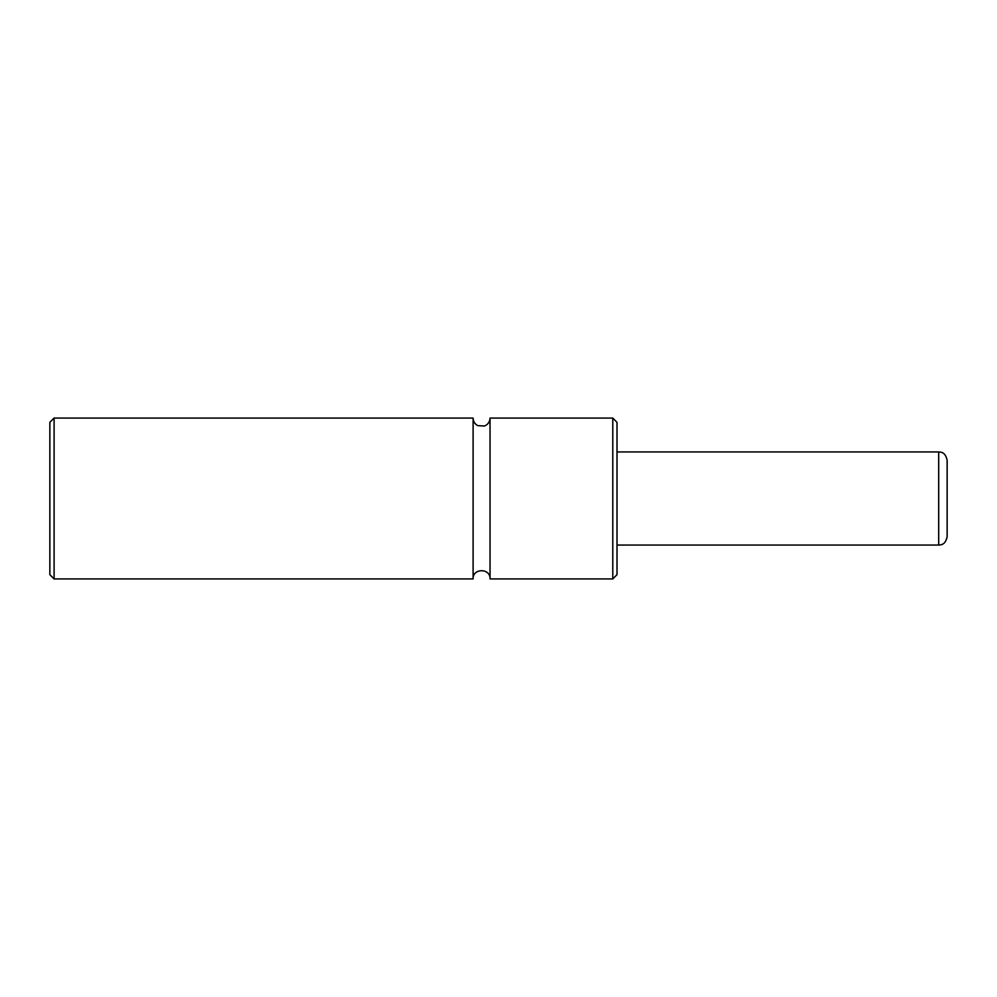 <?xml version="1.0" encoding="UTF-8"?>
<svg xmlns="http://www.w3.org/2000/svg" width="997" height="997" viewBox="0 0 997 997"><rect width="100%" height="100%" fill="white"/><g stroke="black" fill="none" stroke-linecap="round" stroke-linejoin="round"><path stroke-width="1.5" d="M473.101 418.079L473.101 578.921C472.528 568.066 490.549 567.941 490.038 578.921L490.038 418.079C489.839 421.893 487.994 424.548 484.467 426.031L477.762 425.644C474.784 423.999 473.239 421.482 473.101 418.079L54.087 418.079L54.087 578.921L49.85 574.683L49.85 422.317L54.087 418.079M612.781 418.079L617.006 422.317L617.006 574.683L612.781 578.921L612.781 418.079L490.038 418.079M947.15 498.5L947.15 536.598C945.393 545.172 940.844 544.811 938.688 545.06L938.688 451.94C940.844 452.189 945.393 451.828 947.15 460.402L947.15 498.5M938.688 451.94L617.006 451.94M938.688 545.06L617.006 545.06M612.781 578.921L490.038 578.921M473.101 578.921L54.087 578.921"/></g></svg>
